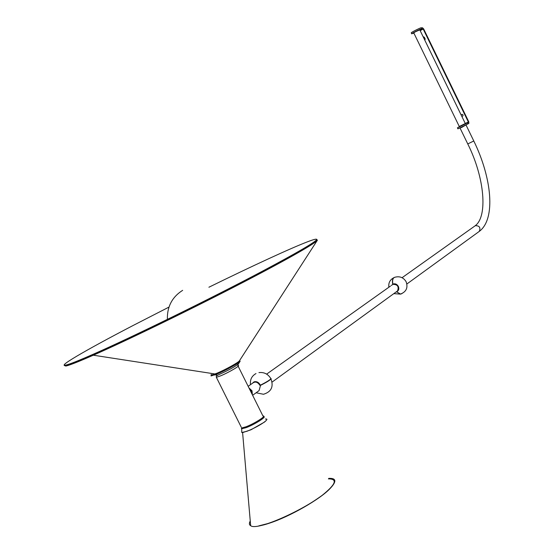 <?xml version="1.0" encoding="UTF-8"?>
<svg xmlns="http://www.w3.org/2000/svg" width="554" height="554" viewBox="0 0 554 554"><rect width="100%" height="100%" fill="white"/><g stroke="black" fill="none" stroke-linecap="round" stroke-linejoin="round"><path stroke-width="0.83" d="M392.821 284.389L392.412 284.652M396.699 291.536L397.53 290.933C399.109 286.612 397.585 284.417 392.966 284.347L392.848 284.105C395.092 283.316 396.927 284.084 398.354 286.411C399.309 288.939 398.728 290.725 396.616 291.778L396.498 291.681M401.982 293.572L400.549 294.07L396.616 291.778M401.837 293.641L400.59 294.126L396.394 291.75M248.947 387.904L252.028 390.805L252.389 394.801M260.096 385.349L260.332 386.076L259.071 390.618L258.074 391.339M252.326 383.368L254.023 381.851C256.641 381.173 258.766 382.288 260.387 385.196C268.399 381.097 271.806 378.77 270.594 378.223C267.852 373.915 263.974 372.046 258.947 372.6M251.862 393.756L251.336 391.172L249.542 389.102M260.172 385.542C267.464 381.879 271.107 379.518 271.107 378.465M328.397 478.891C337.905 478.878 335.8 484.383 322.089 495.414C305.78 507.194 288.135 516.46 269.168 523.211L258.801 525.885C275.961 523.662 317.684 501.813 329.859 488.76L330.329 488.275M250.256 520.989C248.981 523.253 249.12 524.818 250.664 525.691C257.652 531.812 314.97 504.985 330.253 488.351C336.804 481.384 336.313 478.06 328.778 478.372M250.353 522.138L250.609 525.053L250.353 522.138M266.079 420.604L264.5 422.072L251.024 429.759L243.026 432.473M241.703 431.566L241.786 432.529L246.994 431.254L250.706 429.703C256.661 426.94 261.405 424.232 264.944 421.58C267.374 419.613 267.54 418.769 265.428 419.059M211.102 375.231L211.053 375.937L216.926 374.068C225.526 370.543 239.487 362.794 240.18 361.187L239.418 360.813M317.324 240.332L239.473 360.73C238.816 362.274 225.215 369.823 216.829 373.264L211.434 375.086L211.178 374.386M316.659 239.335L316.826 239.847C315.344 242.777 283.703 260.747 234.439 286.093C185.278 311.39 125.779 340.204 93.204 354.553C80.87 359.982 72.429 363.403 67.886 364.809L65.912 365.349L64.188 365.065C63.869 365.751 65.095 365.668 67.886 364.809C72.429 363.403 80.87 359.982 93.204 354.553C131.707 337.691 211.081 298.758 261.904 271.779C296.646 253.296 314.956 242.652 316.826 239.847L316.659 239.335M316.902 239.667L317.387 240.228C315.856 243.206 284.167 261.232 234.841 286.626C185.625 311.971 126.035 340.828 93.342 355.204C80.912 360.675 72.408 364.11 67.83 365.522L65.857 366.055L64.312 365.474M465.305 123.528L459.28 126.492L413.748 32.831L415.438 31.772L419.794 29.861L465.305 123.528M465.803 123.694L457.403 127.829L467.479 122.877L468.352 121.984L423.194 29.016L421.449 29.182L421.809 28.87C422.612 27.901 412.044 33.102 411.74 33.822L413.748 32.831M457.41 127.829L457.895 128.833L460.893 127.413L467.971 123.888L467.486 122.891M424.835 40.227L425.174 38.981L424.357 37.305L423.45 36.786M465.305 123.521L459.28 126.485M466.648 124.581L461.607 127.468L459.28 128.196M461.87 116.465L462.992 115.738L462.964 114.81L462.174 114.339L461.06 114.789M461.87 116.458L462.694 116.056M467.957 123.861L468.871 123.39L468.76 121.776L423.63 28.87L422.397 27.714L421.4 28.025M421.767 28.78L421.317 27.852C422.113 26.883 411.546 32.077 411.241 32.811L411.719 33.863M413.852 33.046L413.222 33.413L413.9 33.143M260.387 385.196L259.812 385.21C257.665 382.011 255.339 381.284 252.818 383.015L248.157 386.325M392.758 284.431C392.031 280.663 392.564 278.316 394.351 277.402M392.848 284.105C392.156 279.992 392.911 277.692 395.092 277.201C399.746 276.024 403.388 277.464 405.999 281.522M396.671 291.556L272.111 382.073M330.052 488.566C320.26 499.154 289.513 516.771 269.348 523.191L259.203 525.822M250.56 524.548L250.415 522.858M168.97 307.103L132.988 325.551C85.268 350.357 52.803 369.248 67.907 364.518C72.435 363.105 80.849 359.691 93.141 354.283C131.589 337.441 210.908 298.53 261.703 271.578C296.438 253.109 314.734 242.479 316.59 239.688C317.137 238.594 314.27 239.238 307.996 241.613C291.155 247.991 251.717 266.232 208.9 287.235M402.059 277.713L475.311 225.679C479.452 225.651 480.775 227.549 479.293 231.378L478.538 231.925M467.756 143.929L473.788 140.986L466.136 125.232M238.248 364.068L237.846 365.612C241.863 364.781 228.92 372.461 220.464 375.903L216.358 377.309L216.302 376.429M241.219 427.099L216.358 377.309L216.434 375.903L219.017 374.552C228.83 370.155 235.339 366.547 238.532 363.729L240.159 361.215M263.524 416.615C267.513 416.324 254.75 424.475 246.17 427.646L241.475 428.817L241.558 427.778M241.786 432.529L241.676 428.013L245.879 426.829C254.452 423.651 267.139 415.514 262.921 415.95L238.151 366.236M465.769 123.66L468.386 122.386M465.284 123.48L468.352 121.984M459.072 126.984L459.037 126.617M420.174 30.65L423.194 29.016M420.001 30.283L422.882 28.725M214.994 374.975L214.606 375.037M213.477 374.552L213.706 373.784M406.899 283.973L479.293 231.378C496.072 218.948 491.751 177.605 473.795 141M266.64 374.123L390.501 286.072M392.066 284.957L391.339 285.476M406.144 281.799C408.173 287.671 406.311 291.764 400.549 294.07M393.818 293.627L400.59 294.126M252.631 395.293L259.071 390.618M256.114 392.765L263.496 394.268C271.28 391.858 273.78 386.775 270.996 379.019M264.5 422.072L264.944 421.58M457.929 128.826L457.438 127.822M411.241 32.811L411.74 33.822M475.138 225.762C487.908 216.662 484.715 177.737 467.77 143.943L460.111 128.189M215.056 373.978L93.342 355.204M67.907 364.518L67.83 365.522M211.109 375.093L211.053 375.937M217.507 375.162L215.132 374.795M242.59 432.536L250.664 525.691M255.99 373.562C251.724 375.979 249.902 379.67 250.533 384.642M388.873 287.221C388.319 282.935 389.947 279.777 393.756 277.741M182.654 290.338C172.121 297.034 167.038 306.715 167.391 319.381"/></g></svg>
